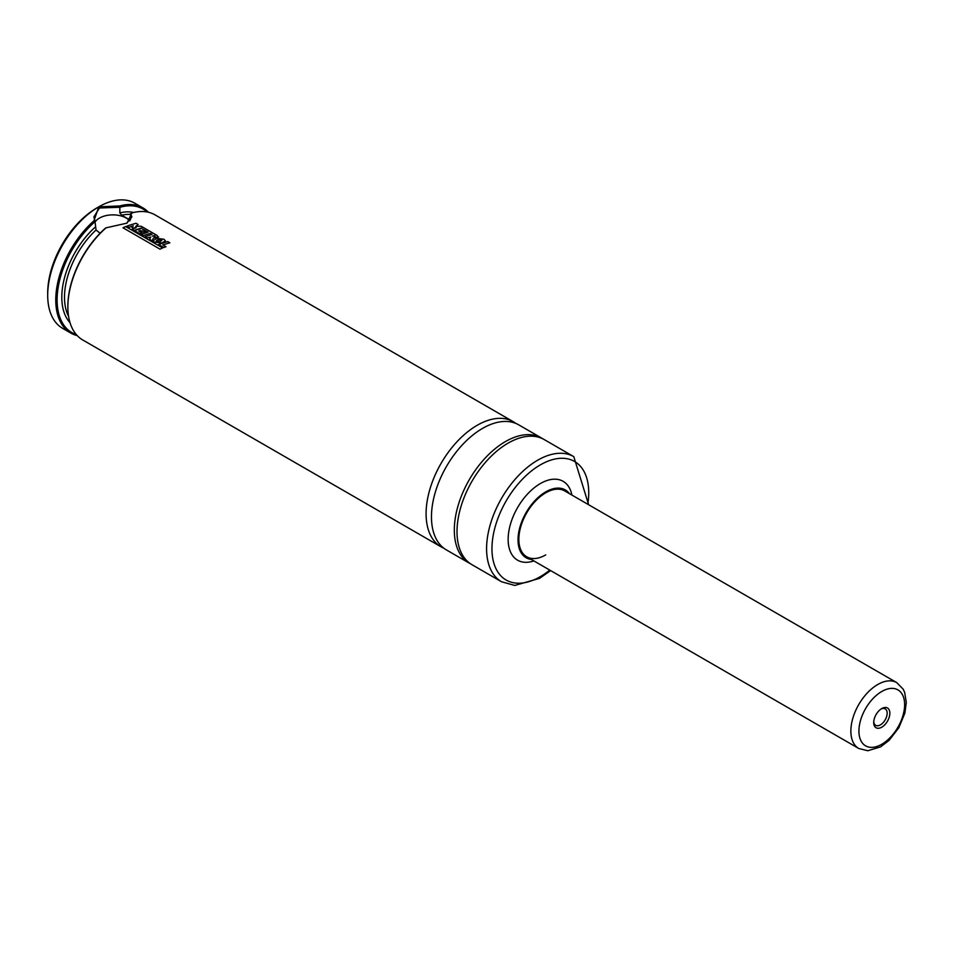 <?xml version="1.0" encoding="UTF-8"?>
<svg xmlns="http://www.w3.org/2000/svg" width="954" height="954" viewBox="0 0 954 954"><rect width="100%" height="100%" fill="white"/><g stroke="black" fill="none" stroke-linecap="round" stroke-linejoin="round"><path stroke-width="1.43" d="M443.848 548.216A72.242 41.702 -60 0 1 441.058 546.833A72.242 41.702 -60 0 1 429.98 488.949A72.242 41.702 -60 0 1 477.179 425.293A72.242 41.702 -60 0 1 513.288 421.716A72.242 41.702 -60 0 1 515.875 423.445M67.865 306.556A71.288 41.153 -60 0 1 67.865 306.162A71.288 41.153 -60 0 1 105.775 227.887L106.025 227.851A72.242 41.702 120 0 0 67.865 306.949A72.242 41.702 120 0 0 82.819 340.018L441.058 546.833M100.098 233.265L96.044 229.997L95.03 221.674A71.288 41.153 120 0 0 58.194 287.297A71.288 41.153 120 0 0 76.344 334.592M147.131 211.991A71.288 41.153 120 0 0 120.013 207.256L99.454 207.996L93.886 216.916L95.197 221.71M95.197 221.841A19.008 10.971 180 0 1 99.454 218.084A19.008 10.971 180 0 1 129.875 220.911M508.088 443.145A72.242 41.702 -60 0 1 544.209 439.567L573.783 456.644A72.242 41.702 -60 0 0 537.662 460.222A72.242 41.702 -60 0 0 490.475 523.877A72.242 41.702 -60 0 0 501.542 581.761L471.968 564.685A72.242 41.702 -60 0 1 460.901 506.801A72.242 41.702 -60 0 1 508.088 443.145M531.414 559.485A39.162 22.61 -60 0 1 519.048 530.674A39.162 22.61 -60 0 1 545.724 491.882A39.162 22.61 -60 0 1 569.431 493.635M533.87 560.916A45.542 26.295 -60 0 1 508.315 535.492A45.542 26.295 -60 0 1 540.346 483.571A45.542 26.295 -60 0 1 571.899 495.066M545.724 554.894A38.017 21.954 -60 0 1 526.715 556.778A38.017 21.954 -60 0 1 520.884 526.31A38.017 21.954 -60 0 1 545.724 492.813A38.017 21.954 -60 0 1 564.732 490.928L896.76 682.623A38.017 21.954 -60 0 0 877.752 684.507A38.017 21.954 -60 0 0 852.912 718.004A38.017 21.954 -60 0 0 858.731 748.473L526.715 556.778M77.286 335.641A72.242 41.702 -60 0 1 70.727 333.029L62.666 328.367A72.242 41.702 -60 0 1 47.7 295.299L47.7 292.973A69.392 40.056 -60 0 1 96.759 207.996L98.775 206.827A72.242 41.702 -60 0 1 134.896 203.25L142.969 207.912A72.242 41.702 -60 0 1 148.502 212.289M446.436 549.945A72.242 41.702 -60 0 1 435.358 492.049A72.242 41.702 -60 0 1 482.545 428.394A72.242 41.702 -60 0 1 518.666 424.816L541.514 438.017A72.242 41.702 -60 0 0 505.405 441.595A72.242 41.702 -60 0 0 458.206 505.25A72.242 41.702 -60 0 0 469.285 563.134L446.436 549.945M70.727 333.029A72.242 41.702 -60 0 1 57.55 283.493A72.242 41.702 -60 0 1 93.921 220.863L98.775 206.827L119.763 205.945A72.242 41.702 -60 0 1 142.969 207.912M513.288 421.716L155.061 214.888A72.242 41.702 120 0 0 131.867 212.933L127.013 223.129L106.025 227.851M119.834 207.483L119.834 212.921L121.683 215.199L129.744 219.849L130.591 219.134L130.591 213.696L131.867 212.933M130.531 219.682A62.737 36.216 -60 0 0 129.744 219.849L130.591 219.134M47.7 295.299A72.242 41.702 -60 0 1 98.775 206.827M126.667 223.319L131.902 216.916L130.591 213.696M119.763 205.945L120.013 207.256M95.03 221.674L93.921 220.863M134.097 230.367L143.255 227.457L141.073 226.205L135.73 226.432L138.139 224.512L136.017 223.284L130.257 224.965L126.834 226.193L128.85 227.35L133.286 225.812L131.724 227.159L133.107 227.958L136.195 227.684L131.998 229.151L134.097 230.367M157.792 237.689L157.219 235.531L143.601 227.66L134.419 230.582L139.689 233.623L141.896 232.8L138.735 230.975L140.345 230.439L143.267 232.132L145.461 231.452L142.516 229.759L143.529 229.473L148.097 232.108L141.097 234.434L143.219 235.662L150.219 233.336L152.044 234.386L145.068 236.711L147.178 237.94L150.804 237.057L149.587 239.323L152.115 240.778L153.499 238.035L158.614 236.902M155.228 236.198L154.214 235.566L152.449 236.115L155.228 236.198L154.453 236.771M162.657 247.933L125.642 226.563L123.006 227.791L160.01 249.161L162.657 247.933M162.86 244.904L169.86 242.805L167.737 241.577L158.543 244.498L163.802 247.527L165.996 246.716L162.86 244.904M153.976 242.006L161.548 243.043L165.471 240.897L163.897 239.239L156.575 238.333L153.153 240.778L153.976 242.006M156.265 241.326L160.451 241.469L162.013 239.931L157.648 239.895L156.265 241.326L156.73 240.265M873.745 721.701A9.504 5.485 120 0 0 875.677 725.326A9.504 5.485 120 0 0 883.01 722.786A9.504 5.485 120 0 0 887.16 713.21A9.504 5.485 120 0 0 885.181 708.87A9.504 5.485 120 0 0 881.079 709.001M873.709 722.524A11.4 6.583 120 0 0 881.782 727.186A11.4 6.583 120 0 0 889.843 713.21A11.4 6.583 120 0 0 881.782 708.56A11.4 6.583 120 0 0 873.709 722.524M549.79 570.098A68.438 39.508 -60 0 1 540.346 576.633A68.438 39.508 -60 0 1 491.954 548.693A68.438 39.508 -60 0 1 540.346 464.872A68.438 39.508 -60 0 1 587.807 504.249M121.683 215.199A62.737 36.216 -60 0 1 130.591 214.435M68.569 316.323A62.737 36.216 -60 0 1 96.044 229.997M119.834 212.921A64.633 37.313 -60 0 1 133.655 212.48M70.024 322.69A64.633 37.313 -60 0 1 95.197 227.147M881.782 691.483A32.317 18.663 -60 0 1 904.63 704.684A32.317 18.663 -60 0 1 881.782 744.263A32.317 18.663 -60 0 1 858.922 731.062A32.317 18.663 -60 0 1 881.782 691.483M67.865 306.162L67.865 306.949M501.542 581.761L514.743 585.446L539.559 578.374L550.625 570.587M588.642 504.726L573.783 456.644M542.874 438.852L541.514 438.017M470.68 563.886L469.285 563.134M858.731 748.473L867.77 750.75L880.602 746.875L889.14 740.304L898.859 727.699L904.857 713.139L906.3 702.49L904.666 692.413L903.176 689.182L896.76 682.623"/></g></svg>
